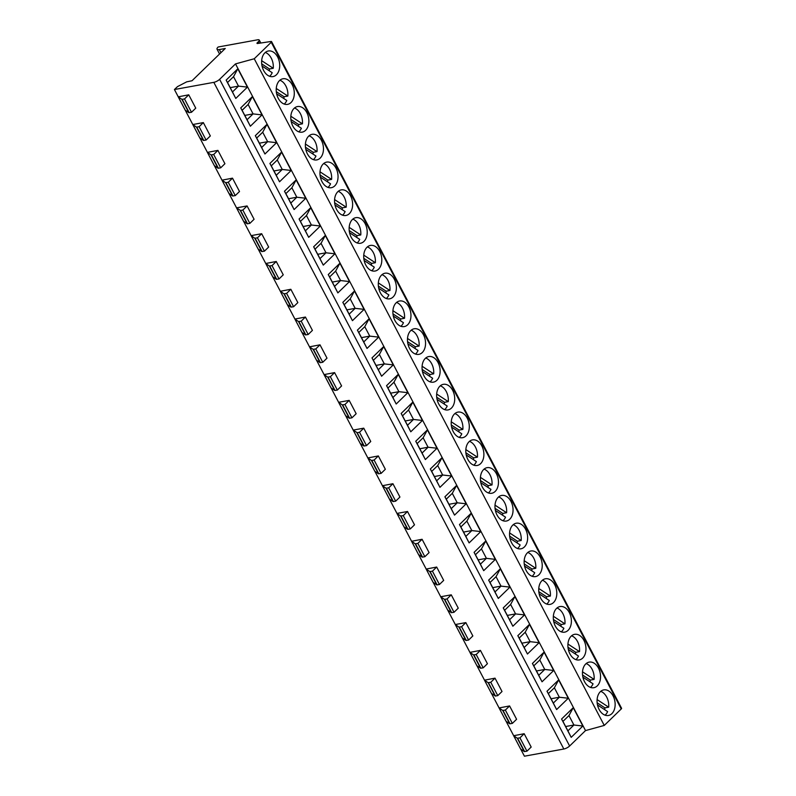 <?xml version="1.0" encoding="UTF-8"?>
<svg xmlns="http://www.w3.org/2000/svg" width="796" height="796" viewBox="0 0 796 796"><rect width="100%" height="100%" fill="white"/><g stroke="black" fill="none" stroke-linecap="round" stroke-linejoin="round"><path stroke-width="1.19" d="M217.039 49.203A6.587 2 152.3 0 0 219.338 49.571L225.248 48.486L192.025 80.744L186.702 81.839L177.508 86.615L174.424 89.53L213.816 82.346A4.607 1.403 152.3 0 0 219.606 79.341L235.507 63.899L254.252 58.765L271.237 42.268A1.98 0.597 152.3 0 0 271.565 41.611A1.98 0.597 152.3 0 0 270.879 41.501L257.695 43.482A1.98 0.597 -27.7 0 1 257.009 43.362A1.98 0.597 -27.7 0 1 257.337 42.705L258.481 41.601A4.607 1.403 152.3 0 0 259.247 40.059A4.607 1.403 152.3 0 0 257.645 39.8L218.134 47.004A6.587 2 152.3 0 0 217.039 49.203L219.557 54.009M520.713 749.116L524.435 756.2L563.837 749.016A4.607 1.403 152.3 0 0 569.618 746.011L585.518 730.579L235.507 63.899M524.176 733.723L519.937 737.842L517.31 738.24L513.649 735.723L524.176 733.723L531.181 747.056L526.942 751.175L524.315 751.573L520.634 749.006M509.599 705.943L505.351 710.062L502.734 710.46L499.062 707.942L509.599 705.943L516.594 719.276L512.355 723.395L509.729 723.803L506.097 721.315L513.639 735.643M499.092 707.982L506.047 721.236M491.54 693.565L499.052 707.863M495.012 678.162L490.774 682.281L488.147 682.689L484.475 680.172L495.012 678.162L502.017 691.505L497.769 695.614L495.46 696.042L491.47 693.455M476.963 665.784L484.475 680.092M480.426 650.392L476.187 654.501L473.56 654.909L469.899 652.392L480.426 650.392L487.431 663.725L483.192 667.844L480.565 668.242L476.884 665.675M462.376 638.004L469.889 652.312M465.849 622.611L461.6 626.731L458.984 627.129L455.302 624.532L465.849 622.611L472.844 635.944L468.605 640.064L465.978 640.462L462.297 637.894M447.79 610.224L455.302 624.532M451.262 594.831L447.024 598.95L444.397 599.348L440.715 596.751L451.262 594.831L458.257 608.164L454.019 612.283L451.392 612.681L447.72 610.124M433.213 582.453L440.715 596.751M436.676 567.05L432.437 571.17L429.81 571.578L426.139 569.06L436.676 567.05L443.68 580.383L439.432 584.503L436.815 584.911L433.133 582.344M418.626 554.673L426.139 568.971M422.089 539.28L417.85 543.389L415.223 543.797L411.562 541.28L422.089 539.28L429.094 552.613L424.855 556.722L422.228 557.13L418.547 554.563M404.04 526.892L411.552 541.2M407.512 511.5L403.274 515.619L400.647 516.017L396.965 513.42L407.512 511.5L414.507 524.833L410.268 528.952L407.642 529.35L403.96 526.783M392.925 483.719L388.687 487.839L386.06 488.237L382.388 485.719L392.925 483.719L399.93 497.052L395.682 501.172L393.065 501.57L389.423 499.092L396.965 513.42M382.428 485.759L389.383 499.002M374.876 471.332L382.388 485.64M378.339 455.939L374.1 460.058L371.473 460.466L367.812 457.949L378.339 455.939L385.344 469.272L381.105 473.391L378.478 473.799L374.797 471.232M360.29 443.561L367.802 457.859M363.762 428.168L359.513 432.278L357.205 432.706L353.215 430.089L363.762 428.168L370.757 441.501L366.518 445.611L363.891 446.019L360.21 443.452M345.703 415.781L353.215 430.089M349.175 400.388L344.937 404.507L342.31 404.905L338.628 402.308L349.175 400.388L356.17 413.721L351.931 417.84L349.305 418.238L345.633 415.671M331.126 388L338.628 402.308M334.589 372.608L330.35 376.727L327.723 377.125L324.052 374.608L334.589 372.608L341.593 385.941L337.345 390.06L334.728 390.458L331.046 387.891M316.539 360.22L324.052 374.528M320.002 344.827L315.763 348.947L313.136 349.345L309.475 346.827L320.002 344.827L327.007 358.16L322.768 362.28L320.141 362.687L316.46 360.12M305.425 317.047L301.186 321.166L298.56 321.574L294.888 319.057L305.425 317.047L312.42 330.39L308.181 334.499L305.555 334.907L301.923 332.42L309.465 346.748M294.918 319.087L301.873 332.34M290.839 289.276L286.6 293.386L283.973 293.794L280.301 291.276L290.839 289.276L297.843 302.609L293.595 306.729L290.978 307.127L287.336 304.649L294.878 318.977M280.341 291.316L287.296 304.56M272.789 276.889L280.301 291.197M276.252 261.496L272.013 265.615L269.386 266.013L265.725 263.496L276.252 261.496L283.257 274.829L279.018 278.948L276.391 279.346L272.71 276.779M258.202 249.108L265.715 263.416M261.675 233.716L257.426 237.835L254.81 238.233L251.128 235.636L261.675 233.716L268.67 247.049L264.431 251.168L261.804 251.566L258.123 249.009M243.616 221.338L251.128 235.636M247.088 205.935L242.85 210.054L240.531 210.482L236.541 207.856L247.088 205.935L254.083 219.268L249.844 223.387L247.218 223.795L243.546 221.228M229.039 193.557L236.541 207.856M232.502 178.165L228.263 182.274L225.636 182.682L221.965 180.165L232.502 178.165L239.506 191.498L235.268 195.607L232.641 196.015L228.959 193.448M214.452 165.777L221.965 180.085M217.915 150.384L213.676 154.504L211.059 154.902L207.388 152.384L217.915 150.384L224.92 163.717L220.681 167.837L218.054 168.235L214.373 165.667M199.866 137.997L207.378 152.305M203.338 122.604L199.1 126.723L196.473 127.121L192.791 124.524L203.338 122.604L210.333 135.937L206.094 140.056L203.468 140.454L199.786 137.887M188.751 94.823L184.513 98.943L181.886 99.351L178.214 96.833L188.751 94.823L195.756 108.157L191.508 112.276L188.891 112.684L185.249 110.196L192.791 124.524M178.254 96.863L185.209 110.117M174.424 89.53L178.214 96.744M505.351 710.062L512.355 723.395M490.774 682.281L497.769 695.614M476.187 654.501L483.192 667.844M461.6 626.731L468.605 640.064M447.024 598.95L454.019 612.283M432.437 571.17L439.432 584.503M417.85 543.389L424.855 556.722M403.274 515.619L410.268 528.952M388.687 487.839L395.682 501.172M374.1 460.058L381.105 473.391M359.513 432.278L366.518 445.611M344.937 404.507L351.931 417.84M330.35 376.727L337.345 390.06M315.763 348.947L322.768 362.28M301.186 321.166L308.181 334.499M286.6 293.386L293.595 306.729M272.013 265.615L279.018 278.948M257.426 237.835L264.431 251.168M242.85 210.054L249.844 223.387M228.263 182.274L235.268 195.607M213.676 154.504L220.681 167.837M199.1 126.723L206.094 140.056M519.937 737.842L526.942 751.175M184.513 98.943L191.508 112.276M582.861 726.022L571.2 737.345L561.578 719.017L573.239 707.694L582.861 726.022L573.916 725.017L567.916 730.847L571.2 737.345M568.284 698.241L556.623 709.564L546.991 691.236L558.653 679.913L568.284 698.241L559.339 697.236L553.329 703.067L556.623 709.564M553.698 670.471L542.036 681.794L532.415 663.456L544.076 652.133L553.698 670.471L544.753 669.456L538.743 675.287L542.036 681.794M539.111 642.69L527.45 654.013L517.828 635.676L529.489 624.353L539.111 642.69L530.166 641.675L524.156 647.516L527.45 654.013M524.534 614.91L512.863 626.233L503.241 607.895L514.903 596.582L524.534 614.91L515.579 613.905L509.579 619.736L512.863 626.233M509.947 587.13L498.286 598.453L488.654 580.125L500.316 568.802L509.947 587.13L501.002 586.125L494.993 591.955L498.286 598.453M495.361 559.359L483.699 570.672L474.078 552.344L485.739 541.021L495.361 559.359L486.416 558.344L480.406 564.175L483.699 570.672M480.774 531.579L469.113 542.902L459.491 524.564L471.152 513.241L480.774 531.579L471.829 530.564L465.829 536.404L469.113 542.902M466.197 503.798L454.536 515.121L444.904 496.784L456.566 485.46L466.197 503.798L457.252 502.793L451.242 508.624L454.536 515.121M451.611 476.018L439.949 487.341L430.328 469.013L441.989 457.69L451.611 476.018L442.666 475.013L436.656 480.844L439.949 487.341M437.024 448.238L425.363 459.561L415.741 441.233L427.402 429.91L437.024 448.238L428.079 447.233L422.069 453.063L425.363 459.561M422.447 420.467L410.776 431.79L401.154 413.452L412.816 402.129L422.447 420.467L413.492 419.452L407.492 425.283L410.776 431.79M407.86 392.687L396.199 404.01L386.567 385.672L398.229 374.349L407.86 392.687L398.915 391.672L392.906 397.512L396.199 404.01M393.274 364.906L381.612 376.229L371.991 357.901L383.652 346.578L393.274 364.906L384.329 363.901L378.319 369.732L381.612 376.229M378.687 337.126L367.026 348.449L357.404 330.121L369.065 318.798L378.687 337.126L369.742 336.121L363.742 341.952L367.026 348.449M364.11 309.355L352.449 320.679L342.817 302.341L354.479 291.018L364.11 309.355L355.165 308.341L349.155 314.171L352.449 320.679M349.524 281.575L337.862 292.898L328.241 274.56L339.902 263.237L349.524 281.575L340.579 280.56L334.569 286.401L337.862 292.898M334.937 253.795L323.275 265.118L313.654 246.78L325.315 235.467L334.937 253.795L325.992 252.79L319.982 258.62L323.275 265.118M320.36 226.014L308.689 237.337L299.067 219.009L310.729 207.686L320.36 226.014L311.405 225.009L305.405 230.84L308.689 237.337M305.773 198.244L294.112 209.557L284.48 191.229L296.142 179.906L305.773 198.244L296.828 197.229L290.819 203.06L294.112 209.557M291.187 170.463L279.525 181.786L269.904 163.449L281.565 152.126L291.187 170.463L282.242 169.449L276.232 175.279L279.525 181.786M276.6 142.683L264.939 154.006L255.317 135.668L266.978 124.345L276.6 142.683L267.655 141.678L261.655 147.509L264.939 154.006M262.023 114.903L250.362 126.226L240.73 107.898L252.392 96.575L262.023 114.903L253.078 113.898L247.068 119.728L250.362 126.226M247.437 87.122L235.775 98.445L226.154 80.117L237.815 68.794L247.437 87.122L238.492 86.117L232.482 91.948L235.775 98.445M254.252 58.765L604.263 725.435L585.518 730.579M271.565 41.611L621.577 708.281A1.98 0.597 152.3 0 1 621.248 708.947L604.263 725.435M600.333 691.714A13.005 8.885 79.7 0 0 598.055 706.967A13.005 8.885 79.7 0 0 608.433 715.485A13.005 8.885 79.7 0 0 611.855 713.664A13.005 8.885 79.7 0 0 614.144 698.4A13.005 8.885 79.7 0 0 603.766 689.893A13.005 8.885 79.7 0 0 600.333 691.714M585.757 663.934A13.005 8.885 79.7 0 0 583.468 679.197A13.005 8.885 79.7 0 0 593.846 687.704A13.005 8.885 79.7 0 0 597.269 685.883A13.005 8.885 79.7 0 0 599.557 670.63A13.005 8.885 79.7 0 0 589.179 662.113A13.005 8.885 79.7 0 0 585.757 663.934M571.17 636.163A13.005 8.885 79.7 0 0 568.881 651.417A13.005 8.885 79.7 0 0 579.259 659.934A13.005 8.885 79.7 0 0 582.692 658.103A13.005 8.885 79.7 0 0 584.97 642.85A13.005 8.885 79.7 0 0 574.593 634.332A13.005 8.885 79.7 0 0 571.17 636.163M556.583 608.383A13.005 8.885 79.7 0 0 554.295 623.636A13.005 8.885 79.7 0 0 564.672 632.153A13.005 8.885 79.7 0 0 568.105 630.323A13.005 8.885 79.7 0 0 570.394 615.069A13.005 8.885 79.7 0 0 560.016 606.552A13.005 8.885 79.7 0 0 556.583 608.383M541.996 580.602A13.005 8.885 79.7 0 0 539.718 595.856A13.005 8.885 79.7 0 0 550.096 604.373A13.005 8.885 79.7 0 0 553.518 602.552A13.005 8.885 79.7 0 0 555.807 587.289A13.005 8.885 79.7 0 0 545.429 578.782A13.005 8.885 79.7 0 0 541.996 580.602M527.42 552.822A13.005 8.885 79.7 0 0 525.131 568.085A13.005 8.885 79.7 0 0 535.509 576.593A13.005 8.885 79.7 0 0 538.942 574.772A13.005 8.885 79.7 0 0 541.22 559.518A13.005 8.885 79.7 0 0 530.842 551.001A13.005 8.885 79.7 0 0 527.42 552.822M512.833 525.052A13.005 8.885 79.7 0 0 510.544 540.305A13.005 8.885 79.7 0 0 520.922 548.812A13.005 8.885 79.7 0 0 524.355 546.991A13.005 8.885 79.7 0 0 526.644 531.738A13.005 8.885 79.7 0 0 516.266 523.221A13.005 8.885 79.7 0 0 512.833 525.052M498.246 497.271A13.005 8.885 79.7 0 0 495.968 512.524A13.005 8.885 79.7 0 0 506.346 521.042A13.005 8.885 79.7 0 0 509.768 519.211A13.005 8.885 79.7 0 0 512.057 503.958A13.005 8.885 79.7 0 0 501.679 495.44A13.005 8.885 79.7 0 0 498.246 497.271M483.67 469.491A13.005 8.885 79.7 0 0 481.381 484.744A13.005 8.885 79.7 0 0 491.759 493.261A13.005 8.885 79.7 0 0 495.182 491.43A13.005 8.885 79.7 0 0 497.47 476.177A13.005 8.885 79.7 0 0 487.092 467.67A13.005 8.885 79.7 0 0 483.67 469.491M469.083 441.71A13.005 8.885 79.7 0 0 466.794 456.964A13.005 8.885 79.7 0 0 477.172 465.481A13.005 8.885 79.7 0 0 480.605 463.66A13.005 8.885 79.7 0 0 482.883 448.407A13.005 8.885 79.7 0 0 472.506 439.889A13.005 8.885 79.7 0 0 469.083 441.71M454.496 413.93A13.005 8.885 79.7 0 0 452.208 429.193A13.005 8.885 79.7 0 0 462.585 437.7A13.005 8.885 79.7 0 0 466.018 435.88A13.005 8.885 79.7 0 0 468.307 420.626A13.005 8.885 79.7 0 0 457.929 412.109A13.005 8.885 79.7 0 0 454.496 413.93M439.909 386.16A13.005 8.885 79.7 0 0 437.631 401.413A13.005 8.885 79.7 0 0 448.009 409.93A13.005 8.885 79.7 0 0 451.431 408.099A13.005 8.885 79.7 0 0 453.72 392.846A13.005 8.885 79.7 0 0 443.342 384.329A13.005 8.885 79.7 0 0 439.909 386.16M425.333 358.379A13.005 8.885 79.7 0 0 423.044 373.632A13.005 8.885 79.7 0 0 433.422 382.15A13.005 8.885 79.7 0 0 436.855 380.319A13.005 8.885 79.7 0 0 439.133 365.065A13.005 8.885 79.7 0 0 428.755 356.558A13.005 8.885 79.7 0 0 425.333 358.379M410.746 330.599A13.005 8.885 79.7 0 0 408.457 345.852A13.005 8.885 79.7 0 0 418.835 354.369A13.005 8.885 79.7 0 0 422.268 352.548A13.005 8.885 79.7 0 0 424.557 337.285A13.005 8.885 79.7 0 0 414.179 328.778A13.005 8.885 79.7 0 0 410.746 330.599M396.159 302.818A13.005 8.885 79.7 0 0 393.881 318.082A13.005 8.885 79.7 0 0 404.259 326.589A13.005 8.885 79.7 0 0 407.681 324.768A13.005 8.885 79.7 0 0 409.97 309.515A13.005 8.885 79.7 0 0 399.592 300.997A13.005 8.885 79.7 0 0 396.159 302.818M381.582 275.048A13.005 8.885 79.7 0 0 379.294 290.301A13.005 8.885 79.7 0 0 389.672 298.818A13.005 8.885 79.7 0 0 393.095 296.988A13.005 8.885 79.7 0 0 395.383 281.734A13.005 8.885 79.7 0 0 385.005 273.217A13.005 8.885 79.7 0 0 381.582 275.048M366.996 247.267A13.005 8.885 79.7 0 0 364.707 262.521A13.005 8.885 79.7 0 0 375.085 271.038A13.005 8.885 79.7 0 0 378.518 269.207A13.005 8.885 79.7 0 0 380.806 253.954A13.005 8.885 79.7 0 0 370.419 245.437A13.005 8.885 79.7 0 0 366.996 247.267M352.409 219.487A13.005 8.885 79.7 0 0 350.121 234.74A13.005 8.885 79.7 0 0 360.508 243.258A13.005 8.885 79.7 0 0 363.931 241.437A13.005 8.885 79.7 0 0 366.22 226.173A13.005 8.885 79.7 0 0 355.842 217.666A13.005 8.885 79.7 0 0 352.409 219.487M337.822 191.707A13.005 8.885 79.7 0 0 335.544 206.97A13.005 8.885 79.7 0 0 345.922 215.477A13.005 8.885 79.7 0 0 349.345 213.656A13.005 8.885 79.7 0 0 351.633 198.403A13.005 8.885 79.7 0 0 341.255 189.886A13.005 8.885 79.7 0 0 337.822 191.707M323.246 163.936A13.005 8.885 79.7 0 0 320.957 179.19A13.005 8.885 79.7 0 0 331.335 187.697A13.005 8.885 79.7 0 0 334.768 185.876A13.005 8.885 79.7 0 0 337.046 170.623A13.005 8.885 79.7 0 0 326.668 162.105A13.005 8.885 79.7 0 0 323.246 163.936M308.659 136.156A13.005 8.885 79.7 0 0 306.37 151.409A13.005 8.885 79.7 0 0 316.748 159.926A13.005 8.885 79.7 0 0 320.181 158.096A13.005 8.885 79.7 0 0 322.47 142.842A13.005 8.885 79.7 0 0 312.092 134.325A13.005 8.885 79.7 0 0 308.659 136.156M294.072 108.375A13.005 8.885 79.7 0 0 291.794 123.629A13.005 8.885 79.7 0 0 302.172 132.146A13.005 8.885 79.7 0 0 305.594 130.315A13.005 8.885 79.7 0 0 307.883 115.062A13.005 8.885 79.7 0 0 297.505 106.555A13.005 8.885 79.7 0 0 294.072 108.375M279.495 80.595A13.005 8.885 79.7 0 0 277.207 95.848A13.005 8.885 79.7 0 0 287.585 104.366A13.005 8.885 79.7 0 0 291.008 102.545A13.005 8.885 79.7 0 0 293.296 87.291A13.005 8.885 79.7 0 0 282.918 78.774A13.005 8.885 79.7 0 0 279.495 80.595M264.909 52.815A13.005 8.885 79.7 0 0 262.62 68.078A13.005 8.885 79.7 0 0 272.998 76.585A13.005 8.885 79.7 0 0 276.431 74.764A13.005 8.885 79.7 0 0 278.719 59.511A13.005 8.885 79.7 0 0 268.332 50.994A13.005 8.885 79.7 0 0 264.909 52.815M605.069 715.186A13.005 8.885 79.7 0 0 605.467 714.828A13.005 8.885 79.7 0 0 607.617 711.594L597.488 704.948M600.731 691.356A13.005 8.885 79.7 0 1 608.691 707.186L597.1 699.585M604.642 709.644A13.005 8.885 79.7 0 0 604.9 707.873L597.139 702.788M608.681 707.176L604.89 707.863M590.493 687.406A13.005 8.885 79.7 0 0 590.891 687.048A13.005 8.885 79.7 0 0 593.04 683.814L582.901 677.167M586.145 663.575A13.005 8.885 79.7 0 1 594.105 679.406L582.513 671.804M590.065 681.864A13.005 8.885 79.7 0 0 590.324 680.092L582.553 675.008M594.095 679.406L590.304 680.082M575.906 659.625A13.005 8.885 79.7 0 0 576.304 659.267A13.005 8.885 79.7 0 0 578.453 656.033L568.314 649.397M571.568 635.805A13.005 8.885 79.7 0 1 579.518 651.625L567.926 644.034M575.478 654.083A13.005 8.885 79.7 0 0 575.737 652.312L567.976 647.228M579.518 651.625L575.717 652.312M561.319 631.845A13.005 8.885 79.7 0 0 561.717 631.487A13.005 8.885 79.7 0 0 563.867 628.263L553.737 621.616M560.891 626.313A13.005 8.885 79.7 0 0 561.15 624.532L564.931 623.845L553.349 616.253M564.941 623.845A13.005 8.885 79.7 0 0 556.981 608.025M561.15 624.542L553.389 619.447M546.743 604.074A13.005 8.885 79.7 0 0 547.131 603.716A13.005 8.885 79.7 0 0 549.28 600.482L539.151 593.836M542.394 580.244A13.005 8.885 79.7 0 1 550.354 596.075L538.763 588.473M546.315 598.532A13.005 8.885 79.7 0 0 546.573 596.761L538.802 591.677M550.344 596.065L546.553 596.751M532.156 576.294A13.005 8.885 79.7 0 0 532.554 575.936A13.005 8.885 79.7 0 0 534.703 572.702L524.564 566.055M527.808 552.464A13.005 8.885 79.7 0 1 535.768 568.294L524.176 560.692M531.728 570.752A13.005 8.885 79.7 0 0 531.987 568.981L524.226 563.896M535.758 568.294L531.967 568.971M517.569 548.514A13.005 8.885 79.7 0 0 517.967 548.155A13.005 8.885 79.7 0 0 520.116 544.922M509.987 538.285L520.106 544.922M513.231 524.683A13.005 8.885 79.7 0 1 521.181 540.514L509.599 532.922M517.4 541.21L509.639 536.116M517.141 542.971A13.005 8.885 79.7 0 0 517.4 541.2L521.181 540.514M502.982 520.733A13.005 8.885 79.7 0 0 503.38 520.375A13.005 8.885 79.7 0 0 505.53 517.151L495.401 510.505M498.644 496.913A13.005 8.885 79.7 0 1 506.604 512.733L495.012 505.142M502.565 515.201A13.005 8.885 79.7 0 0 502.813 513.42L495.052 508.336M506.594 512.733L502.803 513.42M488.406 492.963A13.005 8.885 79.7 0 0 488.804 492.595A13.005 8.885 79.7 0 0 490.953 489.371M480.814 482.724L490.943 489.361M484.058 469.133A13.005 8.885 79.7 0 1 492.018 484.953L480.426 477.361M487.978 487.421A13.005 8.885 79.7 0 0 488.237 485.65L480.466 480.565M492.008 484.953L488.217 485.64M473.819 465.182A13.005 8.885 79.7 0 0 474.217 464.824A13.005 8.885 79.7 0 0 476.366 461.59L466.227 454.944M473.63 457.859L477.431 457.173L465.839 449.581M477.431 457.183A13.005 8.885 79.7 0 0 469.481 441.352M473.391 459.64A13.005 8.885 79.7 0 0 473.65 457.869L465.889 452.785M459.232 437.402A13.005 8.885 79.7 0 0 459.63 437.044A13.005 8.885 79.7 0 0 461.78 433.81L451.65 427.163M458.804 431.86A13.005 8.885 79.7 0 0 459.063 430.089L462.844 429.402L451.262 421.8M462.854 429.402A13.005 8.885 79.7 0 0 454.894 413.572M459.063 430.089L451.302 425.004M444.656 409.622A13.005 8.885 79.7 0 0 445.044 409.263A13.005 8.885 79.7 0 0 447.193 406.04M437.064 399.393L447.193 406.03M440.307 385.801A13.005 8.885 79.7 0 1 448.267 401.622L436.676 394.03M444.228 404.079A13.005 8.885 79.7 0 0 444.486 402.308L436.715 397.224M448.257 401.622L444.466 402.308M430.069 381.841A13.005 8.885 79.7 0 0 430.467 381.483A13.005 8.885 79.7 0 0 432.616 378.259L422.477 371.613M425.721 358.021A13.005 8.885 79.7 0 1 433.681 373.841L422.089 366.25M429.641 376.309A13.005 8.885 79.7 0 0 429.9 374.538L422.139 369.444M433.671 373.841L429.88 374.528M415.482 354.071A13.005 8.885 79.7 0 0 415.88 353.713A13.005 8.885 79.7 0 0 418.029 350.479M407.9 343.832L418.019 350.469M411.144 330.24A13.005 8.885 79.7 0 1 419.104 346.071L407.512 338.469M415.054 348.529A13.005 8.885 79.7 0 0 415.313 346.757L407.552 341.673M419.094 346.061L415.303 346.748M400.895 326.29A13.005 8.885 79.7 0 0 401.293 325.932A13.005 8.885 79.7 0 0 403.443 322.698L393.314 316.052M396.557 302.46A13.005 8.885 79.7 0 1 404.517 318.291L392.925 310.689M400.478 320.748A13.005 8.885 79.7 0 0 400.726 318.977L392.965 313.893M404.507 318.291L400.716 318.967M386.319 298.51A13.005 8.885 79.7 0 0 386.717 298.152A13.005 8.885 79.7 0 0 388.866 294.918L378.727 288.281M381.971 274.69A13.005 8.885 79.7 0 1 389.931 290.51L378.339 282.918M385.891 292.968A13.005 8.885 79.7 0 0 386.15 291.197L378.379 286.112M389.921 290.51L386.13 291.197M371.732 270.73A13.005 8.885 79.7 0 0 372.13 270.371A13.005 8.885 79.7 0 0 374.279 267.148L364.14 260.501M367.394 246.909A13.005 8.885 79.7 0 1 375.344 262.73L363.752 255.138M371.304 265.197A13.005 8.885 79.7 0 0 371.563 263.416L363.802 258.332M375.344 262.73L371.543 263.416M357.145 242.959A13.005 8.885 79.7 0 0 357.543 242.601A13.005 8.885 79.7 0 0 359.692 239.367L349.563 232.721M356.966 235.636L360.757 234.949L349.175 227.357M360.767 234.959A13.005 8.885 79.7 0 0 352.807 219.129M356.717 237.417A13.005 8.885 79.7 0 0 356.976 235.646L349.215 230.561M342.569 215.179A13.005 8.885 79.7 0 0 342.957 214.821A13.005 8.885 79.7 0 0 345.116 211.587L334.977 204.94M338.22 191.348A13.005 8.885 79.7 0 1 346.18 207.179L334.589 199.577M342.141 209.637A13.005 8.885 79.7 0 0 342.399 207.865L334.628 202.781M346.17 207.179L342.38 207.856M327.982 187.398A13.005 8.885 79.7 0 0 328.38 187.04A13.005 8.885 79.7 0 0 330.529 183.806L320.39 177.17M323.644 163.568A13.005 8.885 79.7 0 1 331.594 179.399L320.002 171.807M327.554 181.856A13.005 8.885 79.7 0 0 327.813 180.085L320.052 175.001M331.584 179.399L327.793 180.085M313.395 159.618A13.005 8.885 79.7 0 0 313.793 159.26A13.005 8.885 79.7 0 0 315.942 156.036M305.813 149.389L315.932 156.026M309.057 135.798A13.005 8.885 79.7 0 1 317.017 151.618L305.425 144.026M313.226 152.315L305.465 147.22M312.967 154.086A13.005 8.885 79.7 0 0 313.226 152.305L317.007 151.618M298.818 131.847A13.005 8.885 79.7 0 0 299.206 131.479A13.005 8.885 79.7 0 0 301.356 128.256L291.227 121.609M294.47 108.017A13.005 8.885 79.7 0 1 302.43 123.838L290.839 116.246M298.391 126.305A13.005 8.885 79.7 0 0 298.639 124.534L290.878 119.45M302.42 123.838L298.629 124.524M284.232 104.067A13.005 8.885 79.7 0 0 284.63 103.709A13.005 8.885 79.7 0 0 286.779 100.475M276.64 93.828L286.769 100.465M279.884 80.237A13.005 8.885 79.7 0 1 287.844 96.067L276.252 88.465M283.804 98.525A13.005 8.885 79.7 0 0 284.063 96.754L276.292 91.669M287.834 96.057L284.043 96.744M269.645 76.287A13.005 8.885 79.7 0 0 270.043 75.928A13.005 8.885 79.7 0 0 272.192 72.695L262.053 66.048M265.307 52.456A13.005 8.885 79.7 0 1 273.257 68.287L261.665 60.685M269.217 70.744A13.005 8.885 79.7 0 0 269.476 68.973L261.715 63.889M273.257 68.287L269.466 68.973M567.916 730.847L562.951 721.405L568.961 715.564L573.916 725.017L565.638 726.519M562.951 721.405L561.578 719.017M568.961 715.564L573.239 707.694M553.329 703.067L548.364 693.624L554.374 687.794L559.339 697.236L551.061 698.749M548.364 693.624L546.991 691.236M554.374 687.794L558.653 679.913M538.743 675.287L533.788 665.844L539.797 660.013L544.753 669.456L536.474 670.968M533.788 665.844L532.415 663.456M539.797 660.013L544.076 652.133M524.156 647.516L519.201 638.064L525.211 632.233L530.166 641.675L521.887 643.188M519.201 638.064L517.828 635.676M525.211 632.233L529.489 624.353M509.579 619.736L504.614 610.293L510.624 604.453L515.579 613.905L507.311 615.408M504.614 610.293L503.241 607.895M510.624 604.453L514.903 596.582M494.993 591.955L490.038 582.513L496.037 576.682L501.002 586.125L492.724 587.627M490.038 582.513L488.654 580.125M496.037 576.682L500.316 568.802M480.406 564.175L475.451 554.732L481.461 548.902L486.416 558.344L478.137 559.857M475.451 554.732L474.078 552.344M481.461 548.902L485.739 541.021M465.829 536.404L460.864 526.952L466.874 521.121L471.829 530.564L463.551 532.076M460.864 526.952L459.491 524.564M466.874 521.121L471.152 513.241M451.242 508.624L446.277 499.182L452.287 493.341L457.252 502.793L448.974 504.296M446.277 499.182L444.904 496.784M452.287 493.341L456.566 485.46M436.656 480.844L431.701 471.401L437.71 465.57L442.666 475.013L434.387 476.515M431.701 471.401L430.328 469.013M437.71 465.57L441.989 457.69M422.069 453.063L417.114 443.621L423.124 437.79L428.079 447.233L419.8 448.745M417.114 443.621L415.741 441.233M423.124 437.79L427.402 429.91M407.492 425.283L402.527 415.84L408.537 410.01L413.492 419.452L405.224 420.965M402.527 415.84L401.154 413.452M408.537 410.01L412.816 402.129M392.906 397.512L387.95 388.06L393.95 382.229L398.915 391.672L390.637 393.184M387.95 388.06L386.567 385.672M393.95 382.229L398.229 374.349M378.319 369.732L373.364 360.29L379.374 354.449L384.329 363.901L376.05 365.404M373.364 360.29L371.991 357.901M379.374 354.449L383.652 346.578M363.742 341.952L358.777 332.509L364.787 326.678L369.742 336.121L361.464 337.633M358.777 332.509L357.404 330.121M364.787 326.678L369.065 318.798M349.155 314.171L344.2 304.729L350.2 298.898L355.165 308.341L346.887 309.853M344.2 304.729L342.817 302.341M350.2 298.898L354.479 291.018M334.569 286.401L329.614 276.948L335.623 271.118L340.579 280.56L332.3 282.073M329.614 276.948L328.241 274.56M335.623 271.118L339.902 263.237M319.982 258.62L315.027 249.178L321.037 243.337L325.992 252.79L317.713 254.292M315.027 249.178L313.654 246.78M321.037 243.337L325.315 235.467M305.405 230.84L300.44 221.397L306.45 215.567L311.405 225.009L303.137 226.512M300.44 221.397L299.067 219.009M306.45 215.567L310.729 207.686M290.819 203.06L285.863 193.617L291.863 187.786L296.828 197.229L288.55 198.741M285.863 193.617L284.48 191.229M291.863 187.786L296.142 179.906M276.232 175.279L271.277 165.837L277.287 160.006L282.242 169.449L273.963 170.961M271.277 165.837L269.904 163.449M277.287 160.006L281.565 152.126M261.655 147.509L256.69 138.066L262.7 132.226L267.655 141.678L259.377 143.18M256.69 138.066L255.317 135.668M262.7 132.226L266.978 124.345M247.068 119.728L242.113 110.286L248.113 104.455L253.078 113.898L244.8 115.4M242.113 110.286L240.73 107.898M248.113 104.455L252.392 96.575M232.482 91.948L227.527 82.505L233.536 76.675L238.492 86.117L230.213 87.63M227.527 82.505L226.154 80.117M233.536 76.675L237.815 68.794M219.338 49.571L220.96 52.655M513.679 735.763L520.683 749.096M484.515 680.202L491.51 693.535M469.929 652.431L476.923 665.764M455.342 624.651L462.347 637.984M440.755 596.871L447.76 610.204L440.725 596.831M426.178 569.09L433.173 582.423M411.592 541.32L418.596 554.653M397.005 513.539L404.01 526.872M367.842 457.979L374.836 471.312M353.255 430.198L360.26 443.531L353.225 430.168M338.678 402.428L345.673 415.761M324.091 374.647L331.086 387.98M309.505 346.867L316.51 360.2M265.755 263.536L272.749 276.869M251.168 235.755L258.173 249.088M236.591 207.975L243.586 221.308L236.551 207.945M222.004 180.204L228.999 193.537M207.418 152.424L214.422 165.757M192.831 124.644L199.836 137.977M213.816 82.346L563.837 749.016M503.042 710.48L510.047 723.813M488.455 682.709L495.46 696.042M473.879 654.929L480.874 668.262M459.292 627.148L466.287 640.482M444.705 599.368L451.71 612.701M430.119 571.598L437.123 584.931M415.542 543.817L422.537 557.15M400.955 516.037L407.96 529.37M386.368 488.256L393.373 501.589M371.792 460.476L378.787 473.819M357.205 432.706L364.2 446.039M342.618 404.925L349.623 418.258M328.032 377.145L335.036 390.478M313.455 349.364L320.45 362.697M298.868 321.594L305.873 334.927M284.281 293.814L291.286 307.147M269.705 266.033L276.7 279.366M255.118 238.253L262.113 251.586M240.531 210.482L247.536 223.815M225.945 182.702L232.949 196.035M211.368 154.921L218.363 168.255M196.781 127.141L203.786 140.474M517.629 738.26L524.624 751.593M182.194 99.361L189.199 112.704M502.734 710.46L509.729 723.803M488.147 682.689L495.152 696.022M473.56 654.909L480.565 668.242M458.984 627.129L465.978 640.462M444.397 599.348L451.392 612.681M429.81 571.578L436.815 584.911M415.223 543.797L422.228 557.13M400.647 516.017L407.642 529.35M386.06 488.237L393.065 501.57M371.473 460.466L378.478 473.799M356.897 432.686L363.891 446.019M342.31 404.905L349.305 418.238M327.723 377.125L334.728 390.458M313.136 349.345L320.141 362.687M298.56 321.574L305.555 334.907M283.973 293.794L290.978 307.127M269.386 266.013L276.391 279.346M254.81 238.233L261.804 251.566M240.223 210.462L247.218 223.795M225.636 182.682L232.641 196.015M211.059 154.902L218.054 168.235M196.473 127.121L203.468 140.454M517.31 738.24L524.315 751.573M181.886 99.351L188.891 112.684M219.606 79.341L569.618 746.011M271.237 42.268L621.248 708.947M257.337 42.705L257.735 43.472M258.481 41.601L259.337 43.233M178.214 96.833L185.219 110.166M192.801 124.604L199.806 137.937M207.388 152.384L214.383 165.717M221.965 180.165L228.969 193.498M251.138 235.715L258.133 249.049M265.725 263.496L272.72 276.829M280.301 291.276L287.306 304.609M294.888 319.057L301.893 332.39M309.475 346.827L316.47 360.17M324.052 374.608L331.056 387.941M338.638 402.388L345.643 415.721M367.812 457.949L374.807 471.282M382.388 485.719L389.393 499.052M396.975 513.5L403.98 526.833M411.562 541.28L418.557 554.613M426.139 569.06L433.143 582.393M455.312 624.611L462.307 637.944M469.899 652.392L476.894 665.725M484.475 680.172L491.48 693.505M499.062 707.942L506.067 721.285M513.649 735.723L520.644 749.056M259.247 40.059L260.799 43.014"/></g></svg>
